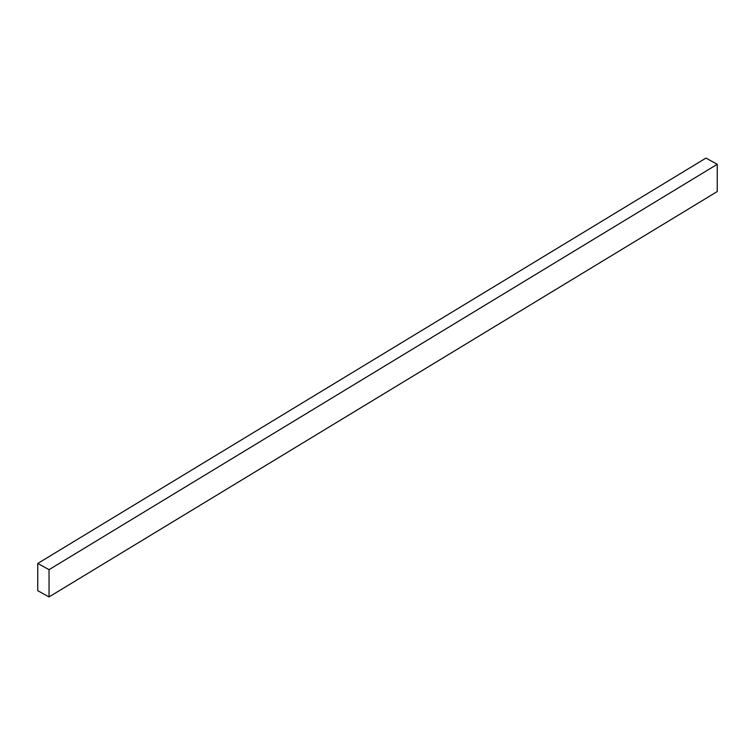 <?xml version="1.0" encoding="UTF-8"?>
<svg xmlns="http://www.w3.org/2000/svg" width="755" height="755" viewBox="0 0 755 755"><rect width="100%" height="100%" fill="white"/><g stroke="black" fill="none" stroke-linecap="round" stroke-linejoin="round"><path stroke-width="1.13" d="M717.25 191.543L49.047 596.912L37.75 590.703L37.75 563.457L49.047 569.657L49.047 596.912L717.25 191.543L717.25 164.297L49.047 569.657L717.25 164.297L705.953 158.088L37.75 563.457L705.953 158.088L717.25 164.297L717.25 191.543M37.75 590.703L49.047 596.912L49.047 569.657L37.75 563.457L37.75 590.703"/></g></svg>
